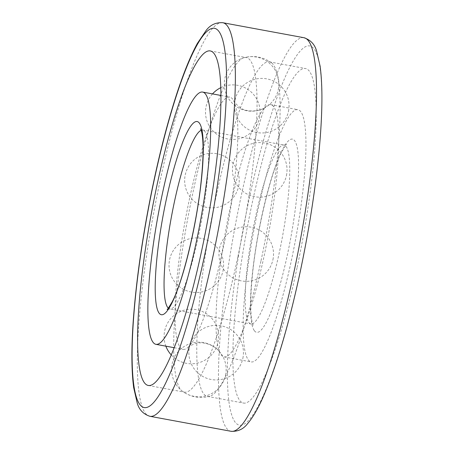 <?xml version="1.0" encoding="UTF-8"?>
<svg xmlns="http://www.w3.org/2000/svg" width="454" height="454" viewBox="0 0 454 454"><rect width="100%" height="100%" fill="white"/><g stroke="black" fill="none" stroke-linecap="round" stroke-linejoin="round"><path stroke-width="0.34" stroke-dasharray="2.27 1.7" d="M297.126 267.4A170.114 28.318 -79.5 0 0 305.446 68.52A170.114 28.318 -79.5 0 0 246.687 230.655A170.114 28.318 -79.5 0 0 243.622 403.084A170.114 28.318 -79.5 0 0 297.126 267.4M261.027 260.732A170.114 28.318 -79.5 0 0 271.52 62.828A170.114 28.318 -79.5 0 0 269.347 61.852A170.114 28.318 -79.5 0 0 210.588 223.987A170.114 28.318 -79.5 0 0 207.523 396.416A170.114 28.318 -79.5 0 0 209.907 396.274A170.114 28.318 -79.5 0 0 261.027 260.732M237.958 256.47A170.114 28.318 -79.5 0 0 246.278 57.584A170.114 28.318 -79.5 0 0 243.894 57.726A170.114 28.318 -79.5 0 0 187.519 219.725A170.114 28.318 -79.5 0 0 182.281 391.172A170.114 28.318 -79.5 0 0 184.455 392.148A170.114 28.318 -79.5 0 0 237.958 256.47M248.19 359.721A128.266 21.349 -79.5 0 0 251.227 361.934A128.266 21.349 -79.5 0 0 295.531 239.684A128.266 21.349 -79.5 0 0 297.841 109.669A128.266 21.349 -79.5 0 0 255.454 221.904A128.266 21.349 -79.5 0 0 248.19 359.721M180.079 347.14A128.266 21.349 -79.5 0 0 183.115 349.347A128.266 21.349 -79.5 0 0 187.95 347.435A128.266 21.349 -79.5 0 0 227.42 227.096A128.266 21.349 -79.5 0 0 233.56 100.595A128.266 21.349 -79.5 0 0 229.73 97.082A128.266 21.349 -79.5 0 0 187.349 209.317A128.266 21.349 -79.5 0 0 180.079 347.14M221.041 354.705A128.266 21.349 -79.5 0 0 224.072 356.918A128.266 21.349 -79.5 0 0 268.376 234.661A128.266 21.349 -79.5 0 0 270.686 104.653A128.266 21.349 -79.5 0 0 265.857 106.565A128.266 21.349 -79.5 0 0 226.381 226.904A128.266 21.349 -79.5 0 0 220.241 353.405A128.266 21.349 -79.5 0 0 221.041 354.705M300.145 271.623A192.859 32.103 -79.5 0 0 296.025 56.529A192.859 32.103 -79.5 0 0 227.426 379.249A192.859 32.103 -79.5 0 0 300.145 271.623M222.693 22.7A200.135 33.312 -79.5 0 0 153.566 213.448A200.135 33.312 -79.5 0 0 149.962 416.307M303.839 37.693A200.135 33.312 -79.5 0 0 234.718 228.441A200.135 33.312 -79.5 0 0 231.109 431.3M254.359 330.722A98.246 16.355 -79.5 0 0 295.923 204.147A98.246 16.355 -79.5 0 0 273.319 172.537A98.246 16.355 -79.5 0 0 254.359 330.722M248.798 322.385A90.97 15.141 -79.5 0 0 250.948 323.952A90.97 15.141 -79.5 0 0 282.365 237.249A90.97 15.141 -79.5 0 0 284.005 145.042A90.97 15.141 -79.5 0 0 253.945 224.639A90.97 15.141 -79.5 0 0 248.798 322.385M168.315 308.164A90.97 15.141 -79.5 0 0 169.796 308.958A90.97 15.141 -79.5 0 0 201.218 222.256A90.97 15.141 -79.5 0 0 202.853 130.048A90.97 15.141 -79.5 0 0 201.19 130.258M207.523 396.416L243.622 403.084M269.347 61.852L305.446 68.52M271.52 62.828C263.104 56.846 253.894 55.144 243.894 57.726M209.907 396.274C199.908 398.856 190.697 397.154 182.281 391.172M148.356 385.48L184.455 392.148M210.179 50.916L246.278 57.584M167.231 309.293L169.796 308.958L250.948 323.952L253.219 325.183L252.747 324.128C252.163 322.601 251.664 320.002 251.255 316.319C250.29 306.796 250.648 293.38 252.322 276.077C256.629 230.309 271.117 171.476 281.679 152.056C285.22 146.086 286.854 143.634 286.57 144.707L284.005 145.042L202.853 130.048L200.583 128.817M174.251 347.713L183.115 349.347M220.865 95.448L229.73 97.082M187.95 347.435C188.711 346.391 191.213 345.125 195.453 343.644C204.811 340.262 217.71 347.719 219.214 351.748L220.241 353.405M233.56 100.595C233.895 101.844 235.779 103.921 239.213 106.821C246.221 113.364 261.822 111.275 265.857 106.565M224.072 356.918L251.227 361.934M270.686 104.653L297.841 109.669M272.928 259.711A27.291 27.291 0 0 0 237.8 228.084A27.291 27.291 0 0 0 227.97 274.318A27.291 27.291 0 0 0 272.928 259.711M286.434 175.55A27.291 27.291 0 0 0 251.306 143.924A27.291 27.291 0 0 0 241.477 190.158A27.291 27.291 0 0 0 286.434 175.55M288.455 111.361A27.291 27.291 0 0 0 253.326 79.734A27.291 27.291 0 0 0 243.497 125.968A27.291 27.291 0 0 0 288.455 111.361M278.291 89.591A27.291 27.291 0 0 0 243.162 57.964A27.291 27.291 0 0 0 233.333 104.199A27.291 27.291 0 0 0 278.291 89.591M212.523 93.904A27.291 27.291 0 0 0 220.4 136.489A27.291 27.291 0 0 0 249.547 90.63A27.291 27.291 0 0 0 220.712 87.707M238.628 186.259A27.291 27.291 0 0 0 203.5 154.627A27.291 27.291 0 0 0 193.676 200.861A27.291 27.291 0 0 0 238.628 186.259M222.999 270.89A27.291 27.291 0 0 0 187.877 239.264A27.291 27.291 0 0 0 178.047 285.498A27.291 27.291 0 0 0 222.999 270.89M171.306 354.983A27.291 27.291 0 0 0 218.073 342.163A27.291 27.291 0 0 0 189.295 309.282A27.291 27.291 0 0 0 165.858 346.158M225.564 375.157A27.291 27.291 0 0 0 190.436 343.525A27.291 27.291 0 0 0 180.607 389.759A27.291 27.291 0 0 0 225.564 375.157M242.856 358.325A27.291 27.291 0 0 0 207.728 326.698A27.291 27.291 0 0 0 197.899 372.933A27.291 27.291 0 0 0 242.856 358.325"/><path stroke-width="0.68" d="M201.86 249.796A170.114 28.318 -79.5 0 0 210.179 50.916A170.114 28.318 -79.5 0 0 151.42 213.051A170.114 28.318 -79.5 0 0 148.356 385.48A170.114 28.318 -79.5 0 0 201.86 249.796M152.93 342.123A128.266 21.349 -79.5 0 0 155.96 344.331A128.266 21.349 -79.5 0 0 200.265 222.08A128.266 21.349 -79.5 0 0 202.575 92.066A128.266 21.349 -79.5 0 0 160.194 204.3A128.266 21.349 -79.5 0 0 152.93 342.123M204.885 254.024A192.859 32.103 -79.5 0 0 200.759 38.925A192.859 32.103 -79.5 0 0 132.165 361.645A192.859 32.103 -79.5 0 0 204.885 254.024M212.909 256.68A200.135 33.312 -79.5 0 0 222.693 22.7C215.752 22.331 210.208 24.953 206.048 30.554L197.359 43.431C187.752 61.001 178.099 87.043 168.4 121.547C154.893 169.507 143.072 229.94 136.932 282.326C131.586 328.117 130.497 363.217 133.675 387.631L137.244 403.09C139.134 409.775 143.368 414.179 149.962 416.307A200.135 33.312 -79.5 0 0 212.909 256.68M294.056 271.674A200.135 33.312 -79.5 0 0 303.839 37.693C310.451 39.833 314.696 44.259 316.58 50.979L320.093 66.108C322.788 85.954 322.493 113.727 319.224 149.417C315.553 188.353 309.214 229.162 300.207 271.832C288.755 325.092 276.338 366.951 262.962 397.42C257.832 408.958 252.73 417.669 247.663 423.554C243.52 429.087 238.004 431.669 231.109 431.3A200.135 33.312 -79.5 0 0 294.056 271.674M201.19 130.258A90.97 15.141 -79.5 0 0 171.879 214.373A90.97 15.141 -79.5 0 0 167.645 307.392A90.97 15.141 -79.5 0 0 168.315 308.164M159.093 313.118A98.246 16.355 -79.5 0 0 200.657 186.543A98.246 16.355 -79.5 0 0 178.059 154.933A98.246 16.355 -79.5 0 0 159.093 313.118M149.962 416.307L231.109 431.3M222.693 22.7L303.839 37.693M167.231 309.293C166.947 310.366 168.582 307.914 172.123 301.944C182.684 282.524 197.172 223.691 201.485 177.923C203.154 160.62 203.511 147.204 202.546 137.681C202.138 133.998 201.638 131.399 201.054 129.872L200.583 128.817M155.96 344.331L174.251 347.713M202.575 92.066L220.865 95.448M220.712 87.707A27.291 27.291 0 0 0 212.523 93.904M165.858 346.158A27.291 27.291 0 0 0 171.306 354.983"/></g></svg>
